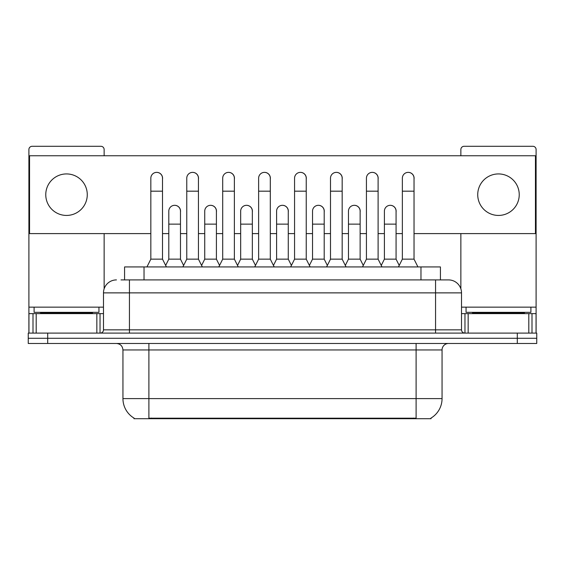 <?xml version="1.0" encoding="UTF-8"?>
<svg xmlns="http://www.w3.org/2000/svg" width="565" height="565" viewBox="0 0 565 565"><rect width="100%" height="100%" fill="white"/><g stroke="black" fill="none" stroke-linecap="round" stroke-linejoin="round"><path stroke-width="0.85" d="M121.002 279.908L129.434 279.908L121.002 279.908L124.575 279.908L124.575 266.934L440.425 266.934L440.425 279.908M431.031 418.065L431.031 418.707L133.969 418.707L133.969 418.065M134.166 418.185A22.699 22.699 0 0 1 122.944 398.6L148.892 398.6L148.892 418.185L416.108 418.185L416.108 398.6L442.056 398.6L442.056 349.954A6.483 6.483 0 0 1 448.539 343.471M122.944 398.6L122.944 349.954C122.563 346.013 120.401 343.852 116.461 343.471M430.834 418.185A22.699 22.699 0 0 0 442.056 398.6M47.707 333.089L536.75 333.089L536.75 338.28L28.25 338.28L28.25 343.471L47.707 343.471L47.707 338.28L28.25 338.28L28.25 333.089L47.707 333.089L47.707 338.28L536.75 338.28L536.75 343.471L47.707 343.471M116.461 279.908A12.974 12.974 0 0 0 103.487 292.875L103.487 329.847A3.242 3.242 0 0 1 100.245 333.089M461.513 292.875L129.434 292.875L129.434 279.908L448.539 279.908A12.974 12.974 0 0 1 461.513 292.875L461.513 329.847C461.69 331.796 462.77 332.877 464.755 333.089M129.434 333.089L129.434 329.847L435.566 329.847L435.566 279.908L448.342 279.908M146.942 266.934L150.834 259.151L162.508 259.151L166.4 266.934M162.508 259.151L162.508 178.208A5.841 5.841 0 0 0 156.675 172.367A5.841 5.841 0 0 1 157.042 172.382M150.834 259.151L150.834 191.175L162.508 191.175M150.834 191.175L150.834 178.208A5.841 5.841 0 0 1 156.675 172.367M165.658 265.444L168.801 259.151L180.475 259.151L183.618 265.444M180.475 259.151L180.475 211.155A5.841 5.841 0 0 0 175.002 205.328A5.841 5.841 0 0 1 180.475 211.155M168.801 259.151L168.801 224.128L180.475 224.128M168.801 224.128L168.801 211.155A5.841 5.841 0 0 1 175.002 205.328M182.876 266.934L186.768 259.151L198.442 259.151L202.334 266.934M198.442 259.151L198.442 178.208A5.841 5.841 0 0 0 192.601 172.367A5.841 5.841 0 0 1 192.969 172.382M186.768 259.151L186.768 191.175L198.442 191.175M186.768 191.175L186.768 178.208A5.841 5.841 0 0 1 192.601 172.367M218.81 266.934L222.702 259.151L234.376 259.151L238.268 266.934M234.376 259.151L234.376 178.208A5.841 5.841 0 0 0 228.535 172.367A5.841 5.841 0 0 1 228.903 172.382M222.702 259.151L222.702 191.175L234.376 191.175M222.702 191.175L222.702 178.208A5.841 5.841 0 0 1 228.535 172.367M254.737 266.934L258.629 259.151L270.303 259.151L274.195 266.934M270.303 259.151L270.303 178.208A5.841 5.841 0 0 0 264.469 172.367A5.841 5.841 0 0 1 264.837 172.382M258.629 259.151L258.629 191.175L270.303 191.175M258.629 191.175L258.629 178.208A5.841 5.841 0 0 1 264.469 172.367M290.671 266.934L294.563 259.151L306.237 259.151L310.129 266.934M306.237 259.151L306.237 178.208A5.841 5.841 0 0 0 300.403 172.367A5.841 5.841 0 0 1 300.771 172.382M294.563 259.151L294.563 191.175L306.237 191.175M294.563 191.175L294.563 178.208A5.841 5.841 0 0 1 300.403 172.367M201.585 265.444L204.735 259.151L216.409 259.151L219.552 265.444M216.409 259.151L216.409 211.155A5.841 5.841 0 0 0 210.936 205.328A5.841 5.841 0 0 1 216.409 211.155M204.735 259.151L204.735 224.128L216.409 224.128M204.735 224.128L204.735 211.155A5.841 5.841 0 0 1 210.936 205.328M237.519 265.444L240.669 259.151L252.343 259.151L255.486 265.444M252.343 259.151L252.343 211.155A5.841 5.841 0 0 0 246.87 205.328A5.841 5.841 0 0 1 252.343 211.155M240.669 259.151L240.669 224.128L252.343 224.128M240.669 224.128L240.669 211.155A5.841 5.841 0 0 1 246.87 205.328M273.453 265.444L276.596 259.151L288.27 259.151L291.42 265.444M288.27 259.151L288.27 211.155A5.841 5.841 0 0 0 282.804 205.328A5.841 5.841 0 0 1 288.27 211.155M276.596 259.151L276.596 224.128L288.27 224.128M276.596 224.128L276.596 211.155A5.841 5.841 0 0 1 282.804 205.328M98.946 307.148L34.091 307.148L34.091 312.332L98.946 312.332L98.946 307.148L103.487 307.148M92.462 313.632L92.462 312.982A0.65 0.65 0 0 1 93.112 312.332M92.462 312.982L40.574 312.982A0.65 0.65 0 0 0 39.924 312.332M40.574 312.982L40.574 313.632M530.909 307.148L466.054 307.148L466.054 312.332L530.909 312.332L530.909 307.148L536.1 307.148L536.1 333.089L536.1 313.632L531.997 313.632L531.997 333.089M524.426 313.632L524.426 312.982A0.65 0.65 0 0 1 525.076 312.332M524.426 312.982L472.538 312.982A0.65 0.65 0 0 0 471.888 312.332M472.538 312.982L472.538 313.632M96.841 333.089L96.841 313.632L36.195 313.632L36.195 333.089M104.137 155.763L104.137 149.534A3.242 3.242 0 0 0 100.895 146.293L32.141 146.293A3.242 3.242 0 0 0 28.9 149.534L28.9 313.632L36.195 313.632M104.137 233.599L104.137 288.828M96.841 313.632L103.487 313.632M28.9 333.089L28.9 313.632M528.805 333.089L528.805 313.632L468.159 313.632L468.159 333.089M536.1 307.148L536.1 149.534A3.242 3.242 0 0 0 532.859 146.293L464.105 146.293A3.242 3.242 0 0 0 460.863 149.534L460.863 155.763M460.863 233.599L460.863 288.828M461.513 313.632L468.159 313.632M528.805 313.632L531.997 313.632M396.072 212.023A5.841 5.841 0 0 0 390.267 205.314M360.138 212.023A5.841 5.841 0 0 0 354.333 205.314M324.204 212.023A5.841 5.841 0 0 0 318.399 205.314M408.262 172.367A5.841 5.841 0 0 0 408.234 172.367A5.841 5.841 0 0 1 414.032 179.077M378.105 179.077A5.841 5.841 0 0 0 372.3 172.367M288.27 212.023A5.841 5.841 0 0 0 282.465 205.314M246.566 205.314A5.841 5.841 0 0 0 246.538 205.314A5.841 5.841 0 0 1 252.343 212.023M216.409 212.023A5.841 5.841 0 0 0 210.604 205.314M306.237 179.077A5.841 5.841 0 0 0 300.432 172.367M270.303 179.077A5.841 5.841 0 0 0 264.505 172.367M234.376 179.077A5.841 5.841 0 0 0 228.571 172.367M198.442 179.077A5.841 5.841 0 0 0 192.637 172.367M342.171 179.077A5.841 5.841 0 0 0 336.366 172.367M180.475 212.023A5.841 5.841 0 0 0 174.67 205.314M162.508 179.077A5.841 5.841 0 0 0 156.703 172.367M498.485 173.928A20.757 20.757 0 0 0 477.729 194.678A20.757 20.757 0 0 0 498.485 215.435A20.757 20.757 0 0 0 519.235 194.678A20.757 20.757 0 0 0 498.485 173.928M66.515 173.928A20.757 20.757 0 0 0 45.765 194.678A20.757 20.757 0 0 0 66.515 215.435A20.757 20.757 0 0 0 87.271 194.678A20.757 20.757 0 0 0 66.515 173.928M414.032 233.599L535.451 233.599L535.451 155.763L29.55 155.763L29.55 233.599L150.834 233.599M162.508 233.599L168.801 233.599M180.475 233.599L186.768 233.599M198.442 233.599L204.735 233.599M216.409 233.599L222.702 233.599M234.376 233.599L240.669 233.599M252.343 233.599L258.629 233.599M270.303 233.599L276.596 233.599M288.27 233.599L294.563 233.599M306.237 233.599L312.53 233.599M324.204 233.599L330.497 233.599M342.171 233.599L348.464 233.599M360.138 233.599L366.431 233.599M378.105 233.599L384.398 233.599M396.072 233.599L402.358 233.599M326.605 266.934L330.497 259.151L342.171 259.151L346.062 266.934M342.171 259.151L342.171 178.208A5.841 5.841 0 0 0 336.33 172.367A5.841 5.841 0 0 1 336.698 172.382M330.497 259.151L330.497 191.175L342.171 191.175M330.497 191.175L330.497 178.208A5.841 5.841 0 0 1 336.33 172.367M362.539 266.934L366.431 259.151L378.105 259.151L381.997 266.934M378.105 259.151L378.105 178.208A5.841 5.841 0 0 0 372.264 172.367A5.841 5.841 0 0 1 372.632 172.382M366.431 259.151L366.431 191.175L378.105 191.175M366.431 191.175L366.431 178.208A5.841 5.841 0 0 1 372.264 172.367M398.466 266.934L402.358 259.151L414.032 259.151L417.93 266.934M414.032 259.151L414.032 178.208A5.841 5.841 0 0 0 408.198 172.367A5.841 5.841 0 0 1 408.566 172.382M402.358 259.151L402.358 191.175L414.032 191.175M402.358 191.175L402.358 178.208A5.841 5.841 0 0 1 408.198 172.367M309.387 265.444L312.53 259.151L324.204 259.151L327.354 265.444M324.204 259.151L324.204 211.155A5.841 5.841 0 0 0 318.731 205.328A5.841 5.841 0 0 1 324.204 211.155M312.53 259.151L312.53 224.128L324.204 224.128M312.53 224.128L312.53 211.155A5.841 5.841 0 0 1 318.731 205.328M345.314 265.444L348.464 259.151L360.138 259.151L363.281 265.444M360.138 259.151L360.138 211.155A5.841 5.841 0 0 0 354.665 205.328A5.841 5.841 0 0 1 360.138 211.155M348.464 259.151L348.464 224.128L360.138 224.128M348.464 224.128L348.464 211.155A5.841 5.841 0 0 1 354.665 205.328M381.248 265.444L384.398 259.151L396.072 259.151L399.215 265.444M396.072 259.151L396.072 211.155A5.841 5.841 0 0 0 390.599 205.328A5.841 5.841 0 0 1 396.072 211.155M384.398 259.151L384.398 224.128L396.072 224.128M384.398 224.128L384.398 211.155A5.841 5.841 0 0 1 390.599 205.328M413.516 418.707L413.516 418.065M151.484 418.707L151.484 418.065M144.033 279.908L144.033 266.934M420.967 279.908L420.967 266.934M416.108 343.471L416.108 349.954L122.944 349.954M442.056 349.954L416.108 349.954L416.108 398.6L148.892 398.6L148.892 343.471M517.293 343.471L517.293 333.089M103.487 329.847L129.434 329.847L129.434 292.875L103.487 292.875M435.566 333.089L435.566 329.847L461.513 329.847M34.091 307.148L28.9 307.148M100.033 313.632L100.033 333.089M28.949 313.632L28.949 333.089M33.003 333.089L33.003 313.632M466.054 307.148L461.513 307.148M536.051 333.089L536.051 313.632M464.967 333.089L464.967 313.632"/></g></svg>
